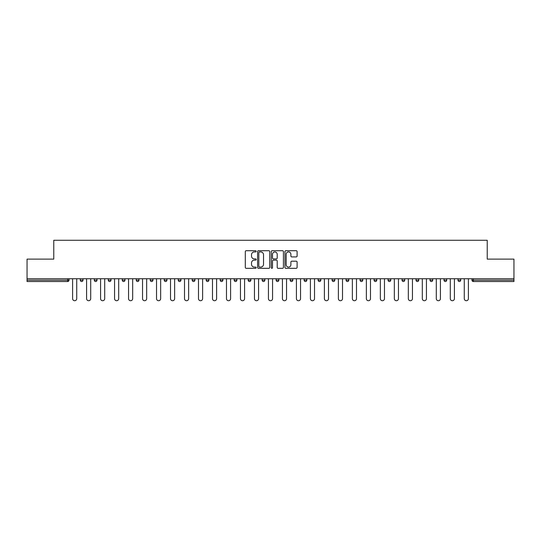 <?xml version="1.0" encoding="UTF-8"?>
<svg xmlns="http://www.w3.org/2000/svg" width="541" height="541" viewBox="0 0 541 541"><rect width="100%" height="100%" fill="white"/><g stroke="black" fill="none" stroke-linecap="round" stroke-linejoin="round"><path stroke-width="0.81" d="M256.157 251.328A0.615 0.615 0 0 0 255.535 250.713L246.189 250.713A0.879 0.879 0 0 0 245.303 251.592L245.303 267.437A0.879 0.879 0 0 0 246.189 268.316L255.535 268.316A0.615 0.615 0 0 0 256.157 267.7A0.615 0.615 0 0 0 255.535 267.085L254.324 267.085A2.813 2.813 0 0 1 251.511 264.272L251.511 262.946A2.813 2.813 0 0 1 254.324 260.133L255.535 260.133A0.615 0.615 0 0 0 256.157 259.518A0.615 0.615 0 0 0 255.535 258.902L254.324 258.902A2.813 2.813 0 0 1 251.511 256.082L251.511 254.764A2.813 2.813 0 0 1 254.324 251.944L255.535 251.944A0.615 0.615 0 0 0 256.157 251.328M296.225 256.921A0.879 0.879 0 0 0 297.104 256.042L297.104 251.592A0.879 0.879 0 0 0 296.225 250.713L285.837 250.713A0.879 0.879 0 0 0 284.958 251.592L284.958 267.437A0.879 0.879 0 0 0 285.837 268.316L296.225 268.316A0.879 0.879 0 0 0 297.104 267.437L297.104 262.067A0.879 0.879 0 0 0 296.225 261.188L291.775 261.188A0.879 0.879 0 0 0 290.896 262.067L290.896 264.732A2.353 2.353 0 0 1 288.542 267.085A2.353 2.353 0 0 1 286.189 264.732L286.189 254.304A2.353 2.353 0 0 1 288.542 251.944A2.353 2.353 0 0 1 290.896 254.304L290.896 256.042A0.879 0.879 0 0 0 291.775 256.921L296.225 256.921M27.05 278.75L27.05 259.112L53.769 259.112L53.769 240.278L487.231 240.278L487.231 259.112L513.95 259.112L513.95 278.75L27.05 278.75L27.05 280.184L67.672 280.184L67.672 278.75M269.729 251.592A0.879 0.879 0 0 0 268.85 250.713L258.463 250.713A0.879 0.879 0 0 0 257.584 251.592L257.584 267.437A0.879 0.879 0 0 0 258.463 268.316L268.85 268.316A0.879 0.879 0 0 0 269.729 267.437L269.729 251.592M272.15 250.713L282.537 250.713A0.879 0.879 0 0 1 283.416 251.592L283.416 267.437A0.879 0.879 0 0 1 282.537 268.316L278.094 268.316A0.879 0.879 0 0 1 277.208 267.437L277.208 261.012A0.879 0.879 0 0 0 276.329 260.133L273.381 260.133A0.879 0.879 0 0 0 272.502 261.012L272.502 267.7A0.615 0.615 0 0 1 271.886 268.316A0.615 0.615 0 0 1 271.271 267.7L271.271 251.592A0.879 0.879 0 0 1 272.15 250.713M69.018 278.75L69.018 280.184A1.346 1.346 0 0 1 67.672 281.53L27.05 281.53L27.05 280.184M513.95 278.75L513.95 281.53L473.328 281.53A1.346 1.346 0 0 1 471.982 280.184L471.982 278.75M80.311 278.75L80.311 280.184L80.311 278.75M67.672 281.53A1.346 1.346 0 0 0 69.018 280.184A1.346 1.346 0 0 1 67.672 281.53L67.672 280.184L69.018 280.184M81.657 281.53A1.346 1.346 0 0 0 83.003 280.184L80.311 280.184A1.346 1.346 0 0 0 81.657 281.53A1.346 1.346 0 0 1 80.311 280.184A1.346 1.346 0 0 0 81.657 281.53A1.346 1.346 0 0 0 83.003 280.184L83.003 278.75M94.303 278.75L94.303 280.184L94.303 278.75M96.995 278.75L96.995 280.184L96.995 278.75M110.979 278.75L110.979 280.184L108.288 280.184A1.346 1.346 0 0 0 109.634 281.53A1.346 1.346 0 0 1 108.288 280.184L108.288 278.75M122.28 278.75L122.28 280.184L122.28 278.75M124.971 278.75L124.971 280.184A1.346 1.346 0 0 1 123.625 281.53A1.346 1.346 0 0 1 122.28 280.184A1.346 1.346 0 0 0 123.625 281.53A1.346 1.346 0 0 0 124.971 280.184A1.346 1.346 0 0 1 123.625 281.53A1.346 1.346 0 0 1 122.28 280.184L124.971 280.184M136.264 280.184A1.346 1.346 0 0 0 137.61 281.53A1.346 1.346 0 0 0 138.956 280.184A1.346 1.346 0 0 1 137.61 281.53A1.346 1.346 0 0 0 138.956 280.184L138.956 278.75L138.956 280.184L136.264 280.184A1.346 1.346 0 0 0 137.61 281.53A1.346 1.346 0 0 1 136.264 280.184L136.264 278.75M152.947 278.75L152.947 280.184A1.346 1.346 0 0 1 151.602 281.53A1.346 1.346 0 0 1 150.256 280.184L150.256 278.75M165.587 281.53A1.346 1.346 0 0 0 166.932 280.184L166.932 278.75L166.932 280.184A1.346 1.346 0 0 1 165.587 281.53A1.346 1.346 0 0 1 164.241 280.184L164.241 278.75M180.924 278.75L180.924 280.184A1.346 1.346 0 0 1 179.578 281.53A1.346 1.346 0 0 1 178.232 280.184L178.232 278.75M194.909 278.75L194.909 280.184A1.346 1.346 0 0 1 193.563 281.53A1.346 1.346 0 0 1 192.217 280.184L192.217 278.75M207.555 281.53A1.346 1.346 0 0 0 208.9 280.184L208.9 278.75L208.9 280.184A1.346 1.346 0 0 1 207.555 281.53A1.346 1.346 0 0 1 206.209 280.184L206.209 278.75M222.885 278.75L222.885 280.184A1.346 1.346 0 0 1 221.54 281.53A1.346 1.346 0 0 1 220.194 280.184L220.194 278.75M236.877 278.75L236.877 280.184A1.346 1.346 0 0 1 235.531 281.53A1.346 1.346 0 0 1 234.185 280.184L234.185 278.75M250.862 278.75L250.862 280.184L248.17 280.184A1.346 1.346 0 0 0 249.516 281.53A1.346 1.346 0 0 1 248.17 280.184L248.17 278.75M264.853 278.75L264.853 280.184A1.346 1.346 0 0 1 263.508 281.53A1.346 1.346 0 0 1 262.162 280.184L262.162 278.75M278.838 278.75L278.838 280.184A1.346 1.346 0 0 1 277.492 281.53A1.346 1.346 0 0 1 276.147 280.184L276.147 278.75M292.83 278.75L292.83 280.184A1.346 1.346 0 0 1 291.484 281.53A1.346 1.346 0 0 1 290.138 280.184L290.138 278.75M305.469 281.53A1.346 1.346 0 0 0 306.815 280.184L306.815 278.75L306.815 280.184A1.346 1.346 0 0 1 305.469 281.53A1.346 1.346 0 0 1 304.123 280.184L304.123 278.75M320.806 278.75L320.806 280.184A1.346 1.346 0 0 1 319.46 281.53A1.346 1.346 0 0 1 318.115 280.184L318.115 278.75M334.791 278.75L334.791 280.184A1.346 1.346 0 0 1 333.445 281.53A1.346 1.346 0 0 1 332.1 280.184L332.1 278.75M346.091 278.75L346.091 280.184L346.091 278.75M348.783 278.75L348.783 280.184A1.346 1.346 0 0 1 347.437 281.53A1.346 1.346 0 0 1 346.091 280.184L348.783 280.184A1.346 1.346 0 0 1 347.437 281.53M360.076 278.75L360.076 280.184L360.076 278.75M362.768 278.75L362.768 280.184A1.346 1.346 0 0 1 361.422 281.53A1.346 1.346 0 0 1 360.076 280.184L362.768 280.184A1.346 1.346 0 0 1 361.422 281.53M374.068 278.75L374.068 280.184L374.068 278.75M376.759 278.75L376.759 280.184L376.759 278.75M388.053 278.75L388.053 280.184L388.053 278.75M390.744 278.75L390.744 280.184L390.744 278.75M404.736 278.75L404.736 280.184A1.346 1.346 0 0 1 403.39 281.53A1.346 1.346 0 0 1 402.044 280.184L402.044 278.75M418.72 278.75L418.72 280.184L416.029 280.184A1.346 1.346 0 0 0 417.375 281.53A1.346 1.346 0 0 1 416.029 280.184L416.029 278.75M432.712 278.75L432.712 280.184A1.346 1.346 0 0 1 431.366 281.53A1.346 1.346 0 0 1 430.021 280.184L430.021 278.75M444.005 278.75L444.005 280.184L444.005 278.75M446.697 278.75L446.697 280.184L446.697 278.75M460.689 278.75L460.689 280.184A1.346 1.346 0 0 1 459.343 281.53A1.346 1.346 0 0 1 457.997 280.184L457.997 278.75M95.649 281.53A1.346 1.346 0 0 1 94.303 280.184A1.346 1.346 0 0 0 95.649 281.53A1.346 1.346 0 0 0 96.995 280.184A1.346 1.346 0 0 1 95.649 281.53A1.346 1.346 0 0 1 94.303 280.184L96.995 280.184A1.346 1.346 0 0 1 95.649 281.53M110.979 280.184A1.346 1.346 0 0 1 109.634 281.53A1.346 1.346 0 0 0 110.979 280.184A1.346 1.346 0 0 1 109.634 281.53A1.346 1.346 0 0 1 108.288 280.184M249.516 281.53A1.346 1.346 0 0 0 250.862 280.184A1.346 1.346 0 0 1 249.516 281.53A1.346 1.346 0 0 1 248.17 280.184M375.413 281.53A1.346 1.346 0 0 1 374.068 280.184A1.346 1.346 0 0 0 375.413 281.53A1.346 1.346 0 0 0 376.759 280.184A1.346 1.346 0 0 1 375.413 281.53A1.346 1.346 0 0 1 374.068 280.184L376.759 280.184M389.398 281.53A1.346 1.346 0 0 1 388.053 280.184A1.346 1.346 0 0 0 389.398 281.53A1.346 1.346 0 0 0 390.744 280.184A1.346 1.346 0 0 1 389.398 281.53A1.346 1.346 0 0 1 388.053 280.184L390.744 280.184A1.346 1.346 0 0 1 389.398 281.53M418.72 280.184A1.346 1.346 0 0 1 417.375 281.53A1.346 1.346 0 0 0 418.72 280.184A1.346 1.346 0 0 1 417.375 281.53A1.346 1.346 0 0 1 416.029 280.184M445.351 281.53A1.346 1.346 0 0 1 444.005 280.184A1.346 1.346 0 0 0 445.351 281.53A1.346 1.346 0 0 0 446.697 280.184A1.346 1.346 0 0 1 445.351 281.53A1.346 1.346 0 0 1 444.005 280.184L446.697 280.184M473.328 278.75L473.328 281.53A1.346 1.346 0 0 1 471.982 280.184L513.95 280.184M259.43 251.944A0.615 0.615 0 0 0 258.814 252.559L258.814 266.47A0.615 0.615 0 0 0 259.43 267.085L260.708 267.085A2.813 2.813 0 0 0 263.528 264.272L263.528 254.764A2.813 2.813 0 0 0 260.708 251.944L259.43 251.944M277.208 254.344A2.353 2.353 0 0 0 274.855 251.991A2.353 2.353 0 0 0 272.502 254.344L272.502 258.016A0.879 0.879 0 0 0 273.381 258.902L276.329 258.902A0.879 0.879 0 0 0 277.208 258.016L277.208 254.344M72.602 278.75L72.602 298.659A2.063 2.063 0 0 0 74.665 300.722A2.063 2.063 0 0 0 76.727 298.659L76.727 278.75M86.587 278.75L86.587 298.659A2.063 2.063 0 0 0 88.65 300.722A2.063 2.063 0 0 0 90.712 298.659L90.712 278.75M100.579 278.75L100.579 298.659A2.063 2.063 0 0 0 102.641 300.722A2.063 2.063 0 0 0 104.704 298.659L104.704 278.75M114.564 278.75L114.564 298.659A2.063 2.063 0 0 0 116.626 300.722A2.063 2.063 0 0 0 118.689 298.659L118.689 278.75M128.555 278.75L128.555 298.659A2.063 2.063 0 0 0 130.618 300.722A2.063 2.063 0 0 0 132.68 298.659L132.68 278.75M142.54 278.75L142.54 298.659A2.063 2.063 0 0 0 144.603 300.722A2.063 2.063 0 0 0 146.665 298.659L146.665 278.75M156.532 278.75L156.532 298.659A2.063 2.063 0 0 0 158.594 300.722A2.063 2.063 0 0 0 160.657 298.659L160.657 278.75M170.516 278.75L170.516 298.659A2.063 2.063 0 0 0 172.579 300.722A2.063 2.063 0 0 0 174.642 298.659L174.642 278.75M184.508 278.75L184.508 298.659A2.063 2.063 0 0 0 186.571 300.722A2.063 2.063 0 0 0 188.633 298.659L188.633 278.75M198.493 278.75L198.493 298.659A2.063 2.063 0 0 0 200.555 300.722A2.063 2.063 0 0 0 202.618 298.659L202.618 278.75M212.485 278.75L212.485 298.659A2.063 2.063 0 0 0 214.547 300.722A2.063 2.063 0 0 0 216.61 298.659L216.61 278.75M226.476 278.75L226.476 298.659A2.063 2.063 0 0 0 228.532 300.722A2.063 2.063 0 0 0 230.594 298.659L230.594 278.75M240.461 278.75L240.461 298.659A2.063 2.063 0 0 0 242.524 300.722A2.063 2.063 0 0 0 244.586 298.659L244.586 278.75M254.453 278.75L254.453 298.659A2.063 2.063 0 0 0 256.508 300.722A2.063 2.063 0 0 0 258.571 298.659L258.571 278.75M268.437 278.75L268.437 298.659A2.063 2.063 0 0 0 270.5 300.722A2.063 2.063 0 0 0 272.563 298.659L272.563 278.75M282.429 278.75L282.429 298.659A2.063 2.063 0 0 0 284.492 300.722A2.063 2.063 0 0 0 286.547 298.659L286.547 278.75M296.414 278.75L296.414 298.659A2.063 2.063 0 0 0 298.476 300.722A2.063 2.063 0 0 0 300.539 298.659L300.539 278.75M310.406 278.75L310.406 298.659A2.063 2.063 0 0 0 312.468 300.722A2.063 2.063 0 0 0 314.524 298.659L314.524 278.75M324.39 278.75L324.39 298.659A2.063 2.063 0 0 0 326.453 300.722A2.063 2.063 0 0 0 328.515 298.659L328.515 278.75M338.382 278.75L338.382 298.659A2.063 2.063 0 0 0 340.445 300.722A2.063 2.063 0 0 0 342.507 298.659L342.507 278.75M352.367 278.75L352.367 298.659A2.063 2.063 0 0 0 354.429 300.722A2.063 2.063 0 0 0 356.492 298.659L356.492 278.75M366.358 278.75L366.358 298.659A2.063 2.063 0 0 0 368.421 300.722A2.063 2.063 0 0 0 370.484 298.659L370.484 278.75M380.343 278.75L380.343 298.659A2.063 2.063 0 0 0 382.406 300.722A2.063 2.063 0 0 0 384.468 298.659L384.468 278.75M394.335 278.75L394.335 298.659A2.063 2.063 0 0 0 396.397 300.722A2.063 2.063 0 0 0 398.46 298.659L398.46 278.75M408.32 278.75L408.32 298.659A2.063 2.063 0 0 0 410.382 300.722A2.063 2.063 0 0 0 412.445 298.659L412.445 278.75M422.311 278.75L422.311 298.659A2.063 2.063 0 0 0 424.374 300.722A2.063 2.063 0 0 0 426.436 298.659L426.436 278.75M436.296 278.75L436.296 298.659A2.063 2.063 0 0 0 438.359 300.722A2.063 2.063 0 0 0 440.421 298.659L440.421 278.75M450.288 278.75L450.288 298.659A2.063 2.063 0 0 0 452.35 300.722A2.063 2.063 0 0 0 454.413 298.659L454.413 278.75M464.273 278.75L464.273 298.659A2.063 2.063 0 0 0 466.335 300.722A2.063 2.063 0 0 0 468.398 298.659L468.398 278.75M151.602 281.53A1.346 1.346 0 0 0 152.947 280.184L150.256 280.184M166.932 280.184L164.241 280.184M179.578 281.53A1.346 1.346 0 0 0 180.924 280.184L178.232 280.184M193.563 281.53A1.346 1.346 0 0 0 194.909 280.184L192.217 280.184M208.9 280.184L206.209 280.184M221.54 281.53A1.346 1.346 0 0 0 222.885 280.184L220.194 280.184M235.531 281.53A1.346 1.346 0 0 0 236.877 280.184L234.185 280.184M263.508 281.53A1.346 1.346 0 0 0 264.853 280.184L262.162 280.184M277.492 281.53A1.346 1.346 0 0 0 278.838 280.184L276.147 280.184M291.484 281.53A1.346 1.346 0 0 0 292.83 280.184L290.138 280.184M306.815 280.184L304.123 280.184M319.46 281.53A1.346 1.346 0 0 0 320.806 280.184L318.115 280.184M333.445 281.53A1.346 1.346 0 0 0 334.791 280.184L332.1 280.184M403.39 281.53A1.346 1.346 0 0 0 404.736 280.184L402.044 280.184M431.366 281.53A1.346 1.346 0 0 0 432.712 280.184L430.021 280.184M459.343 281.53A1.346 1.346 0 0 0 460.689 280.184L457.997 280.184M473.328 281.53A1.346 1.346 0 0 1 471.982 280.184"/></g></svg>
